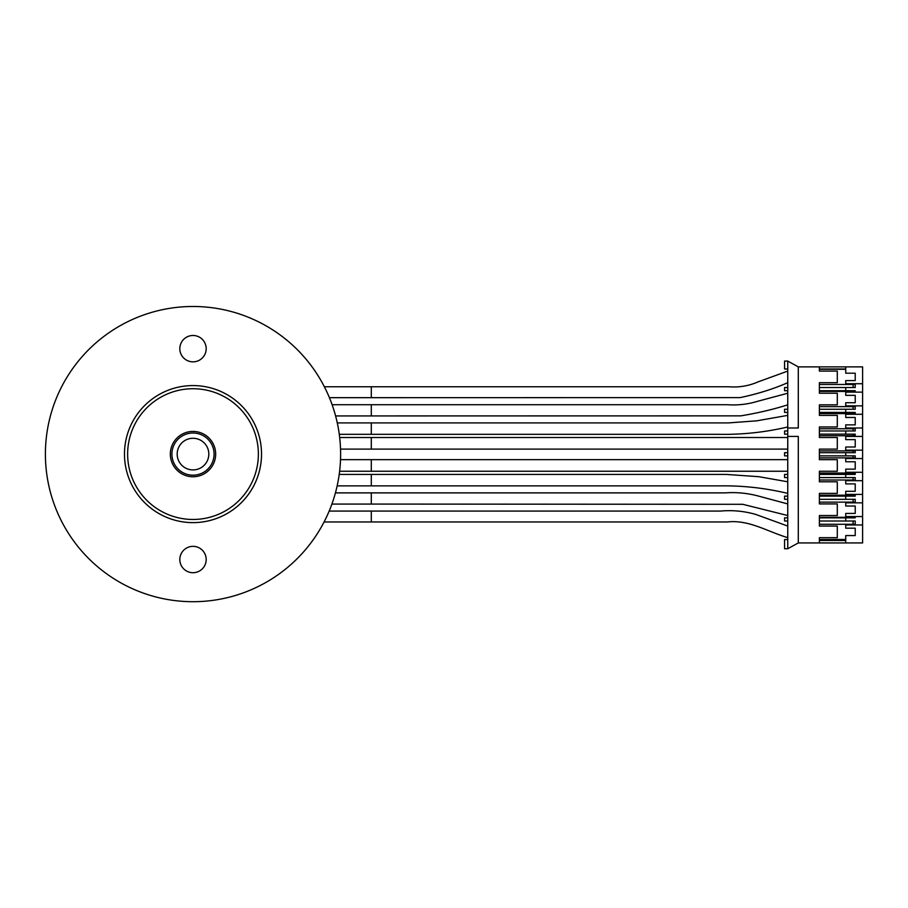 <?xml version="1.0" encoding="UTF-8"?>
<svg xmlns="http://www.w3.org/2000/svg" width="908" height="908" viewBox="0 0 908 908"><rect width="100%" height="100%" fill="white"/><g stroke="black" fill="none" stroke-linecap="round" stroke-linejoin="round"><path stroke-width="1.36" d="M45.4 454.102A147.595 147.595 0 0 1 266.804 326.267A147.595 147.595 0 0 1 266.804 581.926A147.595 147.595 0 0 1 45.4 454.102M206.184 348.672A13.177 13.177 0 0 0 186.412 337.254A13.177 13.177 0 0 0 186.412 360.079A13.177 13.177 0 0 0 206.184 348.672M206.184 559.532A13.177 13.177 0 0 0 186.412 548.114A13.177 13.177 0 0 0 186.412 570.939A13.177 13.177 0 0 0 206.184 559.532M261.527 454.102A68.531 68.531 0 0 1 192.995 522.622A68.531 68.531 0 0 1 124.475 454.102A68.531 68.531 0 0 1 192.995 385.571A68.531 68.531 0 0 1 261.527 454.102M258.371 454.102A65.365 65.365 0 0 0 160.319 397.488A65.365 65.365 0 0 0 160.319 510.705A65.365 65.365 0 0 0 258.371 454.102M170.329 454.102A22.666 22.666 0 0 1 204.334 434.467A22.666 22.666 0 0 1 204.334 473.726A22.666 22.666 0 0 1 170.329 454.102M256.34 480.264A68.531 68.531 0 0 1 193.767 522.622A68.531 68.531 0 0 1 133.272 420.506A68.531 68.531 0 0 1 251.959 419.167A68.531 68.531 0 0 1 193.767 522.622A68.531 68.531 0 0 1 133.272 420.506A68.531 68.531 0 0 1 251.959 419.167A68.531 68.531 0 0 1 193.767 522.622A68.531 68.531 0 0 0 256.34 480.264M173.292 446.588A21.088 21.088 0 0 1 200.509 434.399A21.088 21.088 0 0 1 212.699 461.604A21.088 21.088 0 0 1 185.493 473.806A21.088 21.088 0 0 1 173.292 446.588A21.088 21.088 0 0 1 200.509 434.399A21.088 21.088 0 0 1 212.699 461.604A21.088 21.088 0 0 1 185.493 473.806A21.088 21.088 0 0 1 173.292 446.588M787.747 426.964C765.058 432.333 741.813 434.784 718.001 434.319L371.304 434.319L371.304 422.901L728.727 422.901L756.863 420.813L787.747 415.376M371.304 434.319L339.274 434.319M787.747 493.385C765.149 488.027 742.574 485.519 720.01 485.871L371.304 485.871L371.304 474.441L726.627 474.441L758.861 476.7L787.747 481.796M371.304 485.871L337.14 485.871M787.747 471.252L371.304 471.252L371.304 459.652L787.747 459.652M787.747 449.108L371.304 449.108L371.304 437.508L787.747 437.508M787.747 404.832C773.162 409.44 757.499 413.106 740.758 415.864L371.304 415.932L371.304 404.73L727.66 404.73C737.784 405.422 747.681 404.298 757.351 401.381L787.747 393.232M371.304 415.932L335.585 415.932M787.747 382.688C773.503 388.942 757.635 393.924 740.145 397.613L371.304 397.67L371.304 386.763L728.874 386.763C739.021 387.58 748.76 385.945 758.067 381.893L787.747 371.088M371.304 397.67L329.388 397.67M787.747 515.528L742.778 504.303L371.304 504.076L371.304 492.874L725.299 492.874C736.513 492.079 747.511 493.135 758.316 496.029L787.747 503.929M371.304 504.076L331.885 504.076M787.747 537.672C766.42 531.146 748.714 519.512 727.126 521.975L371.304 521.975L371.304 511.068L720.555 511.068C732.62 510.001 744.39 511.136 755.865 514.461L787.747 526.072M371.304 521.975L324.065 521.975M819.379 495.178L855.222 495.178M862.6 480.695L862.6 494.417L845.734 494.417L845.734 491.285L855.222 491.285L855.222 483.896L845.734 483.896L845.734 480.695L862.6 480.695L862.6 392.131L845.734 392.131L845.734 395.343L855.222 395.343L855.222 402.721L855.222 395.343M819.379 480.003L855.222 480.003M819.379 406.625L855.222 406.625M819.379 391.439L855.222 391.439M853.111 387.534L853.111 384.481M819.379 384.481L855.222 384.481M845.734 366.877L862.6 366.877L862.6 383.721L845.734 383.721L845.734 380.577L855.222 380.577L855.222 373.199L845.734 373.199L845.734 366.877L798.291 366.877L787.747 361.078L787.747 548.738L784.58 548.738L784.58 539.568L787.747 539.568M819.379 369.295L845.734 369.295M845.734 516.561L845.734 513.417L855.222 513.417L855.222 506.04L845.734 506.04L845.734 502.839L862.6 502.839L862.6 516.561L845.734 516.561M787.747 436.419L798.291 436.419L798.291 542.939L845.734 542.939L845.734 535.561L855.222 535.561L855.222 528.184L845.734 528.184L845.734 524.972L862.6 524.972L862.6 516.561M855.222 392.131L855.222 390.701L845.734 390.701L845.734 387.534L819.379 387.534L855.222 387.534L855.222 383.721M853.111 477.574L853.111 480.003M853.111 495.178L853.111 496.131M855.222 480.695L855.222 477.574L819.379 477.574L845.734 477.574L845.734 474.407L819.379 474.407L855.222 474.407L855.222 472.285M855.222 502.839L855.222 499.298L845.734 499.298L845.734 496.131L819.379 496.131L855.222 496.131L855.222 494.417M819.379 540.521L845.734 540.521M819.379 542.939L819.379 537.672L837.301 537.672L837.301 526.072L819.379 526.072L819.379 515.528L837.301 515.528L837.301 503.929L819.379 503.929L819.379 493.385L837.301 493.385L837.301 481.796L819.379 481.796L819.379 471.252L837.301 471.252L837.301 459.652L819.379 459.652L819.379 449.108L837.301 449.108L837.301 437.508L819.379 437.508L819.379 426.964L837.301 426.964L837.301 415.376L819.379 415.376L819.379 404.832L837.301 404.832L837.301 393.232L819.379 393.232L819.379 382.688L837.301 382.688L837.301 371.088L819.379 371.088L819.379 366.877M787.747 517.844L784.58 517.844L784.58 521.01L787.747 521.01M855.222 524.972L855.222 521.01L819.379 521.01L845.734 521.01L845.734 517.844L819.379 517.844L855.222 517.844L855.222 516.561M787.747 496.131L784.58 496.131L784.58 499.298L787.747 499.298M787.747 430.971L784.58 430.971L784.58 434.137L787.747 434.137M787.747 452.695L784.58 452.695L784.58 455.861L787.747 455.861M862.6 472.285L845.734 472.285L845.734 469.141L855.222 469.141L855.222 461.763L845.734 461.763L845.734 458.551L862.6 458.551M862.6 450.141L845.734 450.141L845.734 446.997L855.222 446.997L855.222 439.62L845.734 439.62L845.734 436.419L862.6 436.419M862.6 427.997L845.734 427.997L845.734 424.865L855.222 424.865L855.222 417.476L845.734 417.476L845.734 414.275L862.6 414.275M787.747 409.258L784.58 409.258L784.58 412.425L787.747 412.425M853.111 390.701L853.111 391.439M853.111 406.625L853.111 409.258M845.734 390.701L819.379 390.701L845.734 390.701M855.222 414.275L855.222 412.425L845.734 412.425L845.734 409.258L819.379 409.258L855.222 409.258L855.222 405.865M862.6 405.865L845.734 405.865L845.734 402.721L855.222 402.721M855.222 436.419L855.222 434.137L819.379 434.137L845.734 434.137L845.734 430.971L855.222 430.971L855.222 427.997M855.222 458.551L855.222 455.861L819.379 455.861L845.734 455.861L845.734 452.695L855.222 452.695L855.222 450.141M787.747 474.407L784.58 474.407L784.58 477.574L787.747 477.574M853.111 455.861L853.111 457.859M853.111 473.045L853.111 474.407M819.379 473.045L855.222 473.045M855.222 469.141L855.222 461.763M819.379 457.859L855.222 457.859M853.111 434.137L853.111 435.715M853.111 450.901L853.111 452.695M845.734 452.695L819.379 452.695L845.734 452.695M819.379 450.901L855.222 450.901M855.222 446.997L855.222 439.62M819.379 435.715L855.222 435.715M853.111 412.425L853.111 413.583M853.111 428.758L853.111 430.971M845.734 412.425L819.379 412.425L845.734 412.425M845.734 430.971L819.379 430.971L845.734 430.971M819.379 428.758L855.222 428.758M855.222 424.865L855.222 417.476M819.379 413.583L855.222 413.583M787.747 387.534L784.58 387.534L784.58 390.701L787.747 390.701M845.734 368.989L819.379 368.989M787.747 361.078L784.58 361.078L784.58 368.989L787.747 368.989M798.291 366.877L798.291 427.997L787.747 427.997M787.747 548.738L798.291 542.939M841.875 540.521L841.875 539.568M845.734 539.568L819.379 539.568L845.734 539.568M819.379 524.279L855.222 524.279M819.379 539.466L845.734 539.466M855.222 535.561L855.222 528.184M853.111 524.279L853.111 521.01M845.734 542.939L862.6 542.939L862.6 524.972M855.222 380.577L855.222 373.199M862.6 383.721L862.6 392.131M862.6 494.417L862.6 502.839M855.222 491.285L855.222 483.896M819.379 517.322L855.222 517.322M855.222 513.417L855.222 506.04M819.379 502.135L855.222 502.135M853.111 502.135L853.111 499.298M845.734 499.298L819.379 499.298L845.734 499.298M178.218 448.473A15.811 15.811 0 0 0 195.515 469.708A15.811 15.811 0 0 0 205.265 444.114A15.811 15.811 0 0 0 178.218 448.473M371.304 422.901L337.265 422.901M371.304 474.441L339.195 474.441M371.304 471.252L339.603 471.252M371.304 459.652L340.5 459.652M371.304 449.108L340.523 449.108M371.304 437.508L339.671 437.508M371.304 404.73L332.101 404.73M371.304 386.763L324.349 386.763M371.304 492.874L335.415 492.874M371.304 511.068L329.161 511.068"/></g></svg>
